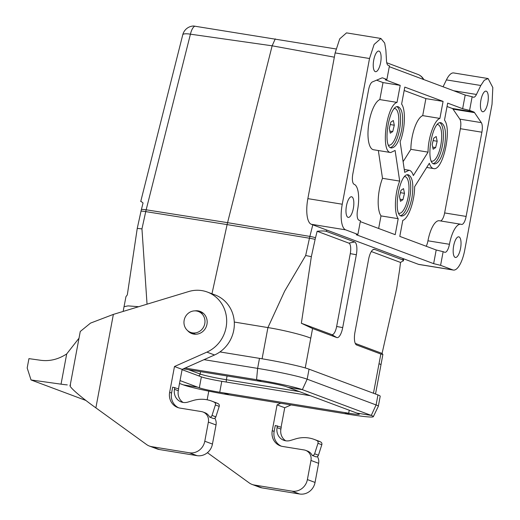 <?xml version="1.0" encoding="UTF-8"?>
<svg xmlns="http://www.w3.org/2000/svg" width="520" height="520" viewBox="0 0 520 520"><rect width="100%" height="100%" fill="white"/><g stroke="black" fill="none" stroke-linecap="round" stroke-linejoin="round"><path stroke-width="0.78" d="M196.521 310.999A11.141 10.426 -69.5 0 0 184.392 319.248A11.141 10.426 -69.5 0 0 190.573 332.365A11.141 10.426 -69.5 0 0 204.243 325.579A11.141 10.426 -69.5 0 0 198.374 311.493A11.141 10.426 -69.5 0 0 196.521 310.999M373.457 393.244L380.841 354.042L356.655 345A11.603 4.017 -80.8 0 1 356.408 344.884A11.603 4.017 -80.8 0 1 354.959 332.189L368.596 259.331A11.603 4.017 -80.8 0 1 373.737 249.327A11.603 4.017 -80.8 0 1 374.55 249.379L402.799 259.942L403.449 260.605L400.53 262.444L399.692 269.172A20.111 6.962 -80.8 0 1 399.445 270.907L396.688 288.574L382.076 353.418L355.271 343.401M389.291 66.677L465.192 95.049L462.637 108.713L469.586 110.403L473.746 111.956A9.282 3.218 -80.8 0 1 474.526 112.632L481.319 122.629A9.282 3.218 -80.8 0 1 481.891 132.203L466.128 216.424A9.282 3.218 -80.8 0 1 461.578 224.445A9.282 3.218 -80.8 0 1 461.363 224.386A23.212 8.034 99.2 0 0 460.824 224.244A23.212 8.034 99.2 0 0 449.443 244.29A9.282 3.218 -80.8 0 1 444.893 252.311A9.282 3.218 -80.8 0 1 444.678 252.252L443.144 251.68L440.59 265.337L452.842 269.919A23.212 8.034 99.2 0 0 453.375 270.062L418.99 264.472A23.212 8.034 -80.8 0 1 418.45 264.329L311.259 224.263A23.212 8.034 -80.8 0 1 307.86 198.633L335.134 52.923L339.716 38.857L346.515 32.877L380.9 38.467L374.107 44.447L369.519 58.513L342.251 204.224A23.212 8.034 99.2 0 0 345.644 229.853L357.897 234.429L360.451 220.772L358.924 220.194A9.282 3.218 -80.8 0 1 357.565 209.944A23.212 8.034 99.2 0 0 354.166 184.314A9.282 3.218 -80.8 0 1 352.807 174.064L368.57 89.843A9.282 3.218 -80.8 0 1 372.418 81.919L381.817 77.974A9.282 3.218 -80.8 0 1 382.519 77.877A9.282 3.218 -80.8 0 1 382.733 77.935L386.893 79.489L389.447 65.832L388.271 65.39A9.282 3.218 -80.8 0 1 386.503 60.834L385.86 49.992L384.683 43.056L380.9 38.467M354.647 241.943L326.397 231.381C324.772 230.861 321.692 230.828 317.148 231.276L315.523 237.712A20.111 6.962 99.2 0 0 315.127 239.389L311.344 256.672L301.36 323.252L331.767 334.613A9.49 3.289 99.2 0 0 336.642 326.476L350.272 253.624A9.49 3.289 99.2 0 0 348.887 243.139L354.647 241.943A11.603 4.017 99.2 0 1 356.343 254.755L342.706 327.606A11.603 4.017 99.2 0 1 336.752 337.558L312.572 328.523L305.233 367.939M378.989 363.701L381.024 364.553L382.882 354.413L382.076 353.418M211.965 293.774L227.117 224.594L145.737 211.614L141.953 228.897L137.254 228.378L127.51 293.586L127.27 294.95L125.963 296.627L124.04 306.683L128.083 305.883L138.678 306.716M262.08 358.793L267.923 327.581L234.28 322.043M418.366 74.588L386.75 62.758M335.998 48.958L193.55 26A11.603 11.603 0 0 0 182.761 34.762A11.603 2.626 -165.9 0 1 190.424 34.177A11.603 4.16 -81.9 0 1 194.981 26.156M310.798 338.208C305.175 335.628 284.934 330.291 267.923 327.581L284.642 291.174L305.675 255.508L309.459 238.225L227.117 224.594A23.212 8.034 -80.8 0 1 227.572 222.658L272.142 45.812L275.256 38.864M400.53 262.444L371.332 251.531M137.254 228.378L141.037 211.094A20.111 6.962 -80.8 0 1 141.434 209.411L143.052 202.975L140.81 201.194M141.953 228.897L147.043 304.181M380.841 354.042L382.882 354.413M312.572 328.523L301.36 323.252M311.344 256.672L305.675 255.508M317.148 231.276L348.887 243.139M443.072 86.781L446.413 79.898A23.212 8.034 -80.8 0 1 453.707 72.95L488.091 78.54L484.257 80.275L480.805 85.488L476.45 94.458A9.282 3.218 -80.8 0 1 473.531 97.234A9.282 3.218 -80.8 0 1 473.317 97.181L472.141 96.74L469.586 110.403M401.031 190.255L403.526 188.624L404.482 193.336L402.948 199.674L400.459 201.311L399.497 196.599L401.031 190.255M400.446 192.68L404.482 193.336M400.029 199.199L402.948 199.674M404.969 176.638L404.723 176.599A18.57 6.429 -80.8 0 1 404.969 176.638A18.57 6.429 -80.8 0 1 408.337 196.001A18.57 6.429 -80.8 0 1 399.009 213.297A18.57 6.429 -80.8 0 1 398.756 213.239M407.251 174.909A20.891 7.235 -80.8 0 1 409.74 197.685A20.891 7.235 -80.8 0 1 400.615 215.664M443.085 101.4L404.8 87.094L401.615 104.104C405.899 109.727 405.119 129.259 400.121 141.694L404.703 172.341L409.097 170.255C410.904 170.593 412.321 172.367 413.341 175.572L428.051 152.133C428.051 137.826 434.207 120.309 439.901 118.417L443.079 101.4L425.887 98.605L422.701 115.622A25.532 8.84 99.2 0 0 410.859 149.338L403.111 161.688M410.859 149.338L428.051 152.133M422.701 115.622L439.901 118.417M425.887 98.605L404.163 90.487M375.258 71.624A10.446 3.614 -80.8 0 1 373.666 60.444A10.446 3.614 -80.8 0 1 378.853 51.07A10.446 3.614 -80.8 0 1 380.744 61.958A10.446 3.614 -80.8 0 1 375.499 71.689A10.446 3.614 -80.8 0 1 375.258 71.624M347.99 217.328A10.446 3.614 -80.8 0 1 346.398 206.147A10.446 3.614 -80.8 0 1 351.585 196.775A10.446 3.614 -80.8 0 1 353.476 207.662A10.446 3.614 -80.8 0 1 348.231 217.393A10.446 3.614 -80.8 0 1 347.99 217.328M455.182 257.4A10.446 3.614 -80.8 0 1 453.59 246.22A10.446 3.614 -80.8 0 1 458.776 236.841A10.446 3.614 -80.8 0 1 460.668 247.734A10.446 3.614 -80.8 0 1 455.423 257.459A10.446 3.614 -80.8 0 1 455.182 257.4M482.45 111.69A10.446 3.614 -80.8 0 1 480.857 100.51A10.446 3.614 -80.8 0 1 486.044 91.137A10.446 3.614 -80.8 0 1 487.935 102.024A10.446 3.614 -80.8 0 1 482.69 111.755A10.446 3.614 -80.8 0 1 482.45 111.69M411.892 198.036C413.855 184.756 412.678 177.028 408.35 174.837C399.347 172.094 392.243 215.826 401.648 216.073C405.925 215.696 409.338 209.683 411.892 198.036M439.94 122.817A20.891 7.235 -80.8 0 1 442.429 145.594A20.891 7.235 -80.8 0 1 433.303 163.573M444.581 145.945C446.543 132.665 445.367 124.937 441.038 122.752C432.036 120.01 424.931 163.735 434.337 163.982C438.607 163.605 442.026 157.593 444.581 145.945M397.059 106.788A20.891 7.235 -80.8 0 1 399.549 129.565A20.891 7.235 -80.8 0 1 390.423 147.55M401.7 129.916C403.669 116.642 402.487 108.908 398.157 106.724C389.155 103.981 382.05 147.706 391.456 147.953C395.733 147.583 399.146 141.564 401.7 129.916M453.375 270.062A23.212 8.034 99.2 0 0 464.757 250.016L492.024 104.306L492.817 87.529L488.098 78.54M440.59 265.337L433.641 263.647L356.252 234.722L357.897 234.429M443.144 251.68L436.196 249.99L433.641 263.647M465.192 95.049L472.141 96.74M386.893 79.489L385.249 79.781L400.205 85.371L383.012 82.576L376.578 80.171M378.339 150.527L382.499 178.308A25.532 8.84 99.2 0 0 380.998 215.897L398.197 218.692L395.207 234.669L360.295 221.618M380.998 215.897L378.644 228.475M398.197 218.692C393.906 213.07 394.687 193.537 399.692 181.103L395.103 150.449L390.715 152.542C380.4 152.217 386.276 105.482 397.02 102.388L400.205 85.371M382.499 178.308L399.692 181.103M383.012 82.576L379.828 99.593A25.532 8.84 99.2 0 0 368.511 125.742A25.532 8.84 99.2 0 0 373.516 149.747L390.715 152.542M379.828 99.593L397.02 102.388M426.706 167.447L433.589 168.565C442.793 171.399 452.212 129.571 444.49 120.133L447.675 103.116L462.637 108.713M433.589 168.565C431.782 168.227 430.365 166.458 429.344 163.248L414.635 186.693C414.635 200.993 408.479 218.517 402.786 220.409L399.796 236.386L436.196 249.99M460.824 224.244L439.329 220.747A23.212 8.034 99.2 0 0 427.954 240.799A9.282 3.218 -80.8 0 1 426.205 246.253M466.128 216.424L444.632 212.933A9.282 3.218 -80.8 0 1 440.505 220.942M444.632 212.933L460.395 128.707L481.891 132.203M481.319 122.629L459.823 119.132A9.282 3.218 -80.8 0 1 460.395 128.707M459.823 119.132L453.037 109.142L474.526 112.632M473.746 111.956L452.25 108.459A9.282 3.218 -80.8 0 1 453.037 109.142M452.25 108.459L447.044 106.516M433.719 138.171L436.209 136.532L437.171 141.245L435.637 147.583L433.147 149.22L432.185 144.508L433.719 138.171M433.134 140.589L437.171 141.245M432.712 147.108L435.637 147.583M437.392 124.52A18.57 6.429 -80.8 0 1 437.658 124.547A18.57 6.429 -80.8 0 1 441.025 143.91A18.57 6.429 -80.8 0 1 431.697 161.207A18.57 6.429 -80.8 0 1 431.444 161.148M390.839 122.142L393.334 120.51L394.29 125.216L392.756 131.56L390.267 133.191L389.304 128.479L390.839 122.142M390.254 124.559L394.29 125.216M389.838 131.085L392.756 131.56M394.778 108.524L394.531 108.478A18.57 6.429 -80.8 0 1 394.778 108.524A18.57 6.429 -80.8 0 1 398.144 127.881A18.57 6.429 -80.8 0 1 388.824 145.178A18.57 6.429 -80.8 0 1 388.57 145.119M310.433 395.726L221.78 381.316A16.25 1.047 10.6 0 1 201.377 376.87L199.329 387.797L180.037 380.588M201.377 376.87L182.084 369.662M185.107 368.062L256.562 379.678A36.471 2.353 10.6 0 1 302.367 389.662L371.274 415.422A36.471 2.353 10.6 0 1 373.341 416.683A36.471 2.353 10.6 0 1 349.531 414.434L229.171 394.869A36.471 2.353 10.6 0 1 183.372 384.878L179.504 383.435M219.928 351.929L259.493 358.365A39.455 2.548 10.6 0 1 309.049 369.168L377.962 394.927A39.455 2.548 10.6 0 1 380.204 396.247L378.332 406.263A39.455 2.548 10.6 0 1 378.32 406.309L373.341 416.683M204.003 359.665L257.621 368.381A39.455 2.548 10.6 0 1 307.177 379.184L376.084 404.944A39.455 2.548 10.6 0 1 378.332 406.263M199.329 387.797A16.25 1.047 -169.4 0 0 219.733 392.249L221.78 381.316M349.245 410.241L348.693 413.212L219.733 392.249M348.693 413.212A16.25 1.047 -169.4 0 0 359.3 414.193A16.25 1.047 -169.4 0 0 358.378 413.654L356.844 413.075L371.274 415.422L376.084 404.944L377.962 394.927M183.319 368.856L266 382.298A16.25 1.047 -169.4 0 1 286.403 386.75L356.844 413.075M201.481 411.593L179.985 408.103A13.923 13.033 110.5 0 1 177.665 407.485A13.923 13.033 110.5 0 1 169.644 392.347L174.48 366.522L206.889 352.118A32.494 30.413 -69.5 0 0 226.681 321.373A32.494 30.413 -69.5 0 0 207.383 292.058A32.494 30.413 -69.5 0 0 188.695 291.544L113.367 314.399L95.875 407.862L146.536 444.509A13.923 13.033 -69.5 0 0 149.428 446.062A13.923 13.033 -69.5 0 0 151.749 446.674L189.339 452.784A13.923 13.033 -69.5 0 0 204.789 441.22L208.37 422.097A9.282 8.691 -69.5 0 0 203.021 412.003A9.282 8.691 -69.5 0 0 201.481 411.593M183.144 402.447A11.603 10.862 -69.5 0 1 178.302 390.741L178.646 388.921L172.666 387.14L171.561 393.062A13.923 13.033 -69.5 0 0 178.639 407.803M317.382 456.573A9.282 8.691 110.5 0 1 318.624 463.313L315.048 482.437A13.923 13.033 110.5 0 1 299.598 494L262.002 487.89A13.923 13.033 110.5 0 1 259.682 487.272L252.025 484.413A13.923 13.033 110.5 0 0 254.345 485.03L291.941 491.14A13.923 13.033 -69.5 0 0 307.392 479.576L310.967 460.447A9.282 8.691 -69.5 0 0 305.624 450.359A9.282 8.691 -69.5 0 0 304.077 449.943L282.581 446.453A13.923 13.033 110.5 0 1 280.267 445.835A13.923 13.033 110.5 0 1 272.246 430.697L277.075 404.872L280.735 403.247M285.747 440.804A11.603 10.862 -69.5 0 1 280.904 429.098L281.242 427.271L275.269 425.49L274.157 431.412A13.923 13.033 -69.5 0 0 281.236 446.154M207.155 399.802L208.78 391.137M252.025 484.413A13.923 13.033 110.5 0 1 249.139 482.859L207.422 452.686M40.833 360.301C49.797 361.446 58.422 359.32 66.703 353.925L61.041 384.163L31.038 379.957L27.183 367.998L28.938 358.631L40.833 360.301M277.413 425.841L277.075 427.661A11.603 10.862 -69.5 0 0 283.757 440.278A11.603 10.862 -69.5 0 0 290.433 440.466L295.568 438.906A32.494 30.413 110.5 0 1 314.256 439.426L318.084 440.856A32.494 30.413 110.5 0 1 320.255 441.772L320.697 441.981A2.321 2.171 110.5 0 1 321.808 444.737L318.454 455.215A2.321 2.171 110.5 0 1 316.017 456.853L312.189 455.423A9.282 8.691 -69.5 0 0 307.534 451.074L305.624 450.359M277.075 404.872L284.733 407.738L281.086 427.213M291.057 404.924L284.733 407.738M70.135 385.606L80.262 331.487L90.519 323.108L113.367 314.399M194.903 310.869A11.837 11.076 110.5 0 1 200.148 311.409A11.837 11.076 110.5 0 1 206.967 324.279A11.837 11.076 110.5 0 1 191.861 333.587A11.837 11.076 110.5 0 1 187.544 330.551M174.817 387.491L174.473 389.311A11.603 10.862 -69.5 0 0 181.161 401.928A11.603 10.862 -69.5 0 0 187.831 402.116L192.966 400.556A32.494 30.413 110.5 0 1 211.653 401.07L215.482 402.506A32.494 30.413 110.5 0 1 217.659 403.423L218.101 403.631A2.321 2.171 110.5 0 1 219.206 406.387L215.858 416.865A2.321 2.171 110.5 0 1 213.415 418.503L209.586 417.072A9.282 8.691 -69.5 0 0 204.939 412.718L203.021 412.003M149.428 446.062L157.085 448.923A13.923 13.033 -69.5 0 0 159.406 449.54L196.995 455.65A13.923 13.033 -69.5 0 0 212.446 444.087L216.028 424.964A9.282 8.691 -69.5 0 0 214.78 418.216M178.49 388.863L182.136 369.382L174.48 366.522M182.136 369.382L214.546 354.985A32.494 30.413 -69.5 0 0 234.338 324.24A32.494 30.413 -69.5 0 0 215.04 294.925L207.383 292.058M95.875 407.862C80.022 396.572 66.814 385.015 70.629 385.223M67.282 384.891A23.205 1.495 10.6 0 1 61.041 384.163M79.001 338.201L66.703 353.925M31.038 379.957L85.95 400.478M314.256 439.426A32.494 30.413 110.5 0 1 316.427 440.343L316.875 440.55A2.321 2.171 110.5 0 1 317.98 443.307L314.626 453.785A2.321 2.171 110.5 0 1 312.189 455.423M211.653 401.07A32.494 30.413 110.5 0 1 213.831 401.986L214.272 402.2A2.321 2.171 110.5 0 1 215.378 404.957L212.03 415.435A2.321 2.171 110.5 0 1 209.586 417.072M402.799 259.942L402.974 258.544M326.736 230.042L326.397 231.381M227.071 375.973L226.369 379.737L299.403 391.606M423.397 79.43A11.603 10.862 -69.5 0 0 418.256 74.535M334.334 57.174L272.142 45.812L190.424 34.177L146.166 209.8A21.665 7.501 99.2 0 0 145.737 211.614A11.603 1.69 -167.6 0 0 141.037 211.094M315.127 239.389A11.603 1.69 12.4 0 0 309.459 238.225A21.665 7.501 -80.8 0 1 309.881 236.418L227.572 222.658L146.166 209.8A11.603 2.626 -165.9 0 0 141.434 209.411M315.523 237.712A11.603 2.626 14.1 0 0 309.881 236.418L312.8 224.835M356.174 344.715L356.655 345M372.885 249.73L374.55 249.379M350.272 253.624L356.343 254.755M336.642 326.476L342.706 327.606M331.767 334.613L336.752 337.558M188.662 369.726L200.129 374.017L200.571 371.663M198.614 375.837A2.321 2.171 -69.5 0 0 200.129 374.017A20.891 1.345 -169.4 0 0 226.369 379.737A2.321 0.806 99.2 0 0 226.48 382.083M369.519 58.513L335.134 52.923M307.86 198.633L342.251 204.224M345.644 229.853L311.259 224.263M418.45 264.329L452.842 269.919M446.413 79.898L480.805 85.488M476.45 94.458L453.726 90.766M382.298 77.864L382.733 77.935M427.954 240.799L449.443 244.29M261.703 381.602L256.562 379.678L257.621 368.381L259.493 358.365M287.937 387.322L302.367 389.662L307.177 379.184L309.049 369.168M197.802 387.225L183.372 384.878M229.171 394.869L224.036 392.945M344.39 412.51L349.531 414.434M171.561 393.062L169.644 392.347M272.246 430.697L274.157 431.412M310.967 460.447L318.624 463.313M307.392 479.576L315.048 482.437M291.941 491.14L299.598 494M254.345 485.03L262.002 487.89M216.028 424.964L208.37 422.097M212.446 444.087L204.789 441.22M214.546 354.985L206.889 352.118M196.995 455.65L189.339 452.784M159.406 449.54L151.749 446.674M320.255 441.772L316.427 440.343M320.697 441.981L316.875 440.55M321.808 444.737L317.98 443.307M318.454 455.215L314.626 453.785M280.904 429.098L277.075 427.661M217.659 403.423L213.831 401.986M218.101 403.631L214.272 402.2M219.206 406.387L215.378 404.957M215.858 416.865L212.03 415.435M178.302 390.741L174.473 389.311M375.512 394.01L381.017 364.585M123.156 311.428L124.033 306.728M423.852 79.599A11.603 11.603 0 0 0 418.314 74.561M403.41 260.949L403.676 258.804M140.725 201.533L182.761 34.762M404.274 169.475L409.097 170.255M203.411 313.372L198.374 311.493M195.611 334.243L190.573 332.365"/></g></svg>
